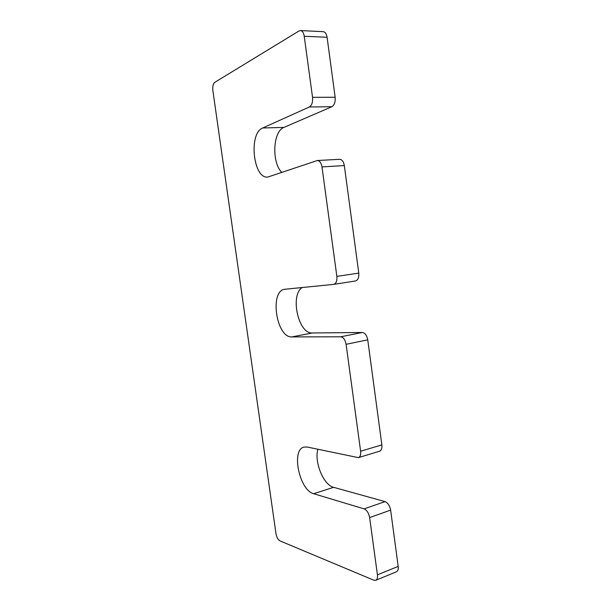 <?xml version="1.0" encoding="UTF-8"?>
<svg xmlns="http://www.w3.org/2000/svg" width="611" height="611" viewBox="0 0 611 611"><rect width="100%" height="100%" fill="white"/><g stroke="black" fill="none" stroke-linecap="round" stroke-linejoin="round"><path stroke-width="0.92" d="M312.29 332.98L291.814 336.913L340.686 336.806C343.397 337.249 345.2 339.747 346.093 344.306L360.62 451.224C360.971 454.721 360.223 456.86 358.382 457.639L379.538 451.224C381.424 450.437 382.196 448.321 381.867 444.892L367.746 339.831C366.86 335.355 365.042 332.903 362.27 332.491L312.29 332.98C298.412 334.08 289.851 295.472 302.117 287.521M291.814 336.913C276.287 337.921 269.306 290.706 284.818 289.263L333.682 284.375C336.157 283.557 337.219 280.892 336.86 276.378L321.982 166.902C321.241 162.832 319.698 160.708 317.361 160.517L267.794 177.06C253.237 179.122 248.341 133.427 262.677 127.989L309.387 106.978C311.862 105.375 312.908 102.159 312.534 97.332L304.232 36.255C303.644 32.75 302.384 30.848 300.452 30.55L299.031 30.947L214.767 82.355C213.109 83.791 212.468 86.502 212.857 90.481L275.958 533.533C276.668 537.268 278.005 539.712 279.983 540.888L373.833 580.206L375.75 580.297C377.186 579.572 377.743 577.754 377.422 574.844L369.64 517.578C368.746 513.034 366.906 510.139 364.118 508.879L313.687 493.719C299.337 490.335 290.966 449.65 304.026 447.092L307.173 447.023L358.382 457.639M375.75 580.297L396.455 571.789C397.921 571.048 398.502 569.253 398.189 566.389L390.628 510.101C389.749 505.641 387.893 502.807 385.052 501.608L333.598 487.318C323.486 485.042 314.13 461.977 317.88 449.306M300.452 30.55L323.265 31.68C325.235 31.978 326.511 33.842 327.091 37.286L335.149 97.248C335.5 101.999 334.408 105.153 331.865 106.734L309.387 106.978M281.877 172.501C271.574 162.801 272.75 131.426 283.909 127.416L331.865 106.734M317.361 160.517L339.647 159.303C342.038 159.486 343.596 161.579 344.329 165.566L358.779 273.094C359.115 277.531 358.008 280.159 355.472 280.976L333.812 284.352M362.27 332.491L340.686 336.806M367.746 339.831L346.093 344.306M381.867 444.892L360.62 451.224M333.598 487.318L313.687 493.719M385.052 501.608L364.118 508.879M390.628 510.101L369.64 517.578M398.189 566.389L377.422 574.844M327.091 37.286L304.232 36.255M335.149 97.248L312.534 97.332M283.909 127.416L262.677 127.989M344.329 165.566L321.982 166.902M358.779 273.094L336.86 276.378M355.472 280.976L333.682 284.375"/></g></svg>

